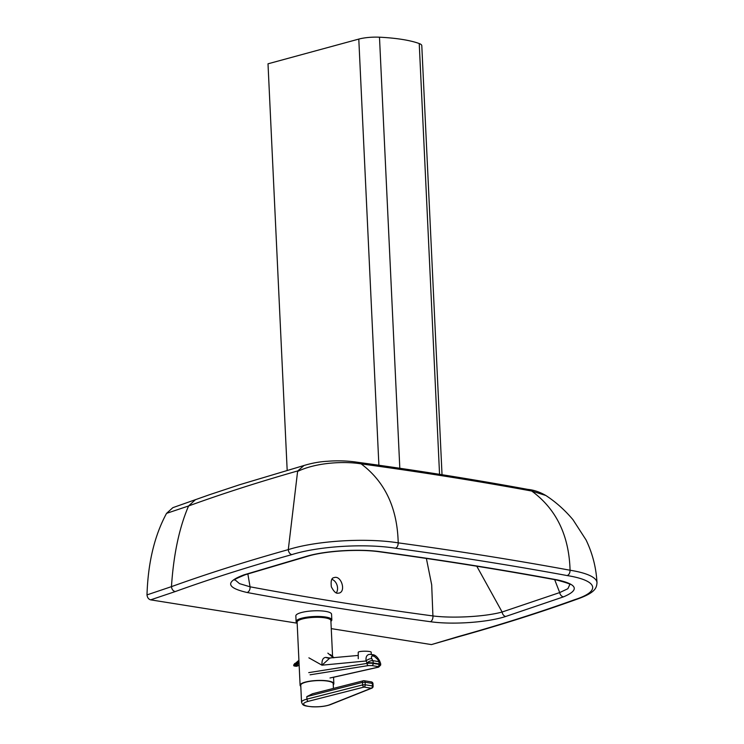 <?xml version="1.0" encoding="UTF-8"?>
<svg xmlns="http://www.w3.org/2000/svg" width="744" height="744" viewBox="0 0 744 744"><rect width="100%" height="100%" fill="white"/><g stroke="black" fill="none" stroke-linecap="round" stroke-linejoin="round"><path stroke-width="1.12" d="M297.163 623.193L150.641 599.85L175.258 591.564A1226 288.281 -2.7 0 1 291.825 554.624A73.451 17.27 -2.7 0 1 395.529 548.226A1987.726 467.399 -2.7 0 1 567.207 575.577A73.451 17.27 -2.7 0 1 574.675 599.683A1225.991 288.281 -2.7 0 1 458.118 636.622L431.436 644.592L331.257 628.624M339.134 593.08C338.167 592.782 335.888 595.516 331.359 586.849C330.662 580.924 331.554 577.856 334.037 577.651C341.096 574.861 346.341 591.331 339.134 593.08L339.134 593.089M336.334 592.866A8.128 5.915 72.4 0 0 337.032 585.128A8.128 5.915 72.4 0 0 331.917 579.334M426.377 558.446L431.687 584.821L432.915 615.939C368.782 607.318 307.83 597.609 250.049 586.802A4.548 3.125 100.5 0 1 247.11 592.503C305.012 603.245 366.104 612.982 430.385 621.705A4.548 2.725 -82.3 0 0 432.915 615.939C453.217 618.524 485.544 616.646 502.116 612.014A4.548 3.32 -107.6 0 0 505.725 616.469L563.506 596.846A4.548 3.525 -110 0 1 559.702 592.568L502.116 612.014L476.792 566.221M245.343 574.712A4.548 3.311 -107.5 0 1 245.315 574.721L245.315 574.721A4.548 3.311 -107.5 0 1 244.153 574.796C225.218 581.771 226.204 587.676 247.11 592.503M247.854 573.922L250.049 586.802L239.512 583.64L234.974 579.79M379.552 551.797A4.548 2.734 -82.2 0 0 379.561 551.797C357.669 548.654 324.44 551.239 308.462 556.019A4.548 3.078 -105.5 0 1 308.462 556.019A4.548 3.078 -105.5 0 1 307.458 556.047L244.153 574.796M563.506 596.846C579.604 590.048 577.642 584.412 557.6 579.939A4.548 3.125 100.5 0 1 556.568 579.995L556.568 579.995A4.548 3.125 100.5 0 1 556.54 579.995C566.854 582.747 571.243 584.328 569.746 584.728L569.709 584.654M569.727 584.71L567.886 588.709L559.702 592.568L554.671 579.65M556.568 579.995C500.582 569.644 441.583 560.251 379.561 551.797L379.561 551.797A4.548 2.734 -82.2 0 0 380.389 551.713C359.399 548.681 326.253 550.644 307.458 556.047M175.258 591.564C173.064 590.996 171.799 589.36 171.464 586.644L146.996 594.893C147.331 597.599 148.549 599.255 150.641 599.85M291.825 554.624C289.788 554.001 288.616 552.336 288.291 549.621A1230.548 289.351 177.3 0 0 171.464 586.644C173.566 554.503 179.276 527.608 188.585 505.966C222.121 493.784 258.484 482.112 297.656 470.943L297.6 471.436C316.972 462.145 345.16 461.187 361.119 463.865C420.825 472.022 477.695 481.08 531.737 491.049L545.817 495.476M395.529 548.226C397.268 547.379 398.152 545.594 398.198 542.85A77.999 18.34 177.3 0 0 349.048 540.572A77.999 18.34 177.3 0 0 288.291 549.621L297.6 471.436M567.207 575.577C569.058 574.749 570.016 572.973 570.071 570.239A1992.274 468.469 177.3 0 0 398.198 542.85C397.38 508.106 385.02 481.768 361.128 463.865L357.492 462.266C347.857 460.796 337.841 460.462 327.434 461.271C319.79 461.671 311.978 463.075 303.998 465.502L297.786 470.906M574.675 599.683L575.977 599.562C540.293 612.424 501.354 624.774 459.16 636.585L431.436 644.592M575.884 599.59C596.167 592.633 596.474 587.658 597.004 582.719A77.999 18.34 177.3 0 0 596.995 582.654A77.999 18.34 177.3 0 0 595.907 579.901A77.999 18.34 177.3 0 0 570.071 570.239C569.048 535.447 556.27 509.054 531.737 491.049L528.073 489.44C473.947 479.462 417.003 470.385 357.241 462.229L357.492 462.266M458.118 636.622L459.16 636.585M146.996 594.893C148 562.743 154.51 535.568 166.544 513.369L188.585 505.966M304.519 465.344L239.661 484.725L209.576 494.695L172.859 507.659L166.544 513.369M596.995 582.654C596.167 567.598 592.512 553.359 586.049 539.93L572.973 519.703C564.863 510.059 555.796 501.977 545.771 495.448C539.716 491.961 533.727 489.943 527.794 489.394L528.073 489.44M195.542 499.596L188.595 505.939M297.154 622.933A17.224 4.055 -2.7 0 1 313.81 617.306A17.224 4.055 -2.7 0 1 330.913 621.333M330.913 621.361L331.34 620.914A17.875 4.204 177.3 0 0 331.824 619.882A17.875 4.204 177.3 0 0 313.773 616.525A17.875 4.204 177.3 0 0 296.112 621.566A17.875 4.204 177.3 0 0 296.689 622.551L297.154 622.951M296.112 621.566L295.842 615.883A17.875 4.204 -2.7 0 1 313.503 610.843A17.875 4.204 -2.7 0 1 331.554 614.2L331.824 619.882M300.79 686.312A16.898 3.971 -2.7 0 1 300.092 685.252L297.116 622.151A16.898 3.971 -2.7 0 1 313.81 617.381A16.898 3.971 -2.7 0 1 330.875 620.552L332.615 657.315M300.092 685.252A16.898 3.971 -2.7 0 1 316.786 680.49A16.898 3.971 -2.7 0 1 333.851 683.662A16.898 3.971 -2.7 0 1 333.256 684.787M329.75 704.735L371.247 688.228A1.953 1.256 -80.9 0 0 372.437 685.931L365.22 684.778A1.953 1.256 99.1 0 1 364.03 687.075L371.247 688.228A1.953 1.562 -111.7 0 0 371.879 688.144L330.382 704.652A1.953 1.562 -111.7 0 1 329.75 704.735A14.303 3.367 -2.7 0 1 308.509 706.354A14.303 3.367 -2.7 0 1 308.332 701.313A1.953 1.246 -104.3 0 1 306.947 699.128A16.247 3.822 177.3 0 0 301.543 702.262L300.743 685.224A16.247 3.822 -2.7 0 1 316.795 680.639A16.247 3.822 -2.7 0 1 333.2 683.69L333.424 688.414M308.332 701.313L364.03 687.075A1.953 1.246 -104.3 0 1 362.644 684.899L306.947 699.128L306.826 696.607L312.517 693.752M330.299 658.105L326.384 657.473A19.502 12.574 -80.9 0 0 328.476 658.133M326.384 657.473L325.816 657.398A19.502 13.727 -82.1 0 0 328.392 658.124L358.245 655.427M325.816 657.398C322.961 657.631 321.687 660.226 321.994 665.192L329.722 658.161M327.853 653.13L333.358 657.808M308.89 657.836L321.994 665.192L366.094 660.979A4.548 2.344 -26 0 1 371.814 658.7C371.061 656.878 371.386 655.985 372.781 656.041A4.548 2.939 -80.9 0 0 370.949 654.422L370.949 654.422A4.548 2.939 -80.9 0 0 370.94 654.422L369.359 654.367C366.718 654.906 365.63 657.11 366.094 660.979L367.052 662.951A4.548 2.344 -26 0 1 372.772 660.663L371.814 658.7M370.419 654.413L369.359 654.367M370.949 654.422L372.418 654.655A4.548 2.939 99.1 0 1 374.241 656.273L377.924 659.677A4.548 2.604 -22.2 0 1 379.589 660.83L380.379 662.774A4.548 2.604 -22.2 0 0 378.715 661.611L372.772 660.663A4.548 2.939 99.1 0 1 373.209 662.978L379.152 663.927A4.548 2.939 -80.9 0 0 378.715 661.611L377.924 659.677M358.255 658.7L358.227 652.283A6.501 1.042 -0.3 0 1 364.718 651.214A6.501 1.042 -0.3 0 1 371.228 652.209L371.237 654.469M293.834 665.313L293.889 664.662M298.949 660.96A11.318 7.301 -80.9 0 1 293.899 664.597L298.911 660.3M442.029 474.719L421.792 45.663A19.502 4.585 177.3 0 0 419.235 43.552A79.357 18.656 177.3 0 0 379.487 37.2A19.502 4.585 177.3 0 0 358.794 39.088L268.007 63.807L287.175 470.273M557.6 579.939C501.54 569.579 442.466 560.167 380.389 551.713M430.385 621.705C452.519 624.904 487.776 622.421 505.725 616.469M373.107 686.238L372.437 685.931L372.316 683.411L372.986 683.717L373.107 686.238A1.953 1.953 0 0 1 371.879 688.144M370.949 681.913A1.953 1.256 99.1 0 1 371.349 681.885A1.953 1.256 99.1 0 1 372.316 683.411L365.099 682.257L365.22 684.778L362.644 684.899L362.523 682.369L365.099 682.257A1.953 1.256 -80.9 0 0 364.132 680.732A1.953 1.256 -80.9 0 0 363.732 680.76A1.953 1.246 75.7 0 0 363.342 680.769A1.953 1.246 75.7 0 0 362.523 682.369L306.826 696.607M310.081 674.799L368.392 665.573L371.907 665.592L377.85 666.54L378.24 667.145A1.953 1.553 77.3 0 0 378.687 667.126L380.714 664.987A4.548 0.781 -179.4 0 0 379.142 664.373L373.209 663.425A4.548 0.781 -179.4 0 0 367.043 663.397L308.741 672.623M378.24 667.145L330.001 677.979M371.907 665.592A1.953 1.256 -80.9 0 0 373.209 663.425L373.209 662.978A4.548 0.781 0.6 0 0 367.052 662.951L367.043 663.397A1.953 1.349 -99 0 0 368.392 665.573M372.781 656.041L374.241 656.273M377.85 666.54A1.953 1.256 -80.9 0 0 379.142 664.373L379.152 663.927A4.548 0.781 0.6 0 1 380.714 664.531A4.548 4.548 0 0 0 380.379 662.774M293.936 665.685L294.308 665.973A0.651 0.484 -98.5 0 1 293.834 665.248A12.025 7.756 99.1 0 0 298.976 661.704M299.144 665.099A12.676 8.175 99.1 0 1 296.27 666.289L294.308 665.973A12.676 8.175 -80.9 0 0 299.042 663.099M358.794 39.088L378.891 465.242M379.487 37.2L399.816 468.264M419.235 43.552L439.555 474.328M308.462 556.019L245.315 574.721C236.546 578.358 233.039 580.125 234.806 580.013M333.544 677.189L333.851 683.662M330.382 704.652C325.491 706.354 319.427 707.07 312.173 706.8C302.548 705.786 302.966 705.247 301.543 702.262M372.986 683.717A1.953 1.953 0 0 0 371.349 681.885L364.132 680.732A1.953 1.953 0 0 0 363.342 680.769L312.471 693.771M334.01 657.752L330.438 654.562M333.554 677.263L378.687 667.126M372.418 654.655C374.92 654.674 377.31 656.729 379.589 660.83M299.144 665.21L296.382 666.289A0.651 0.651 0 0 1 296.177 666.289L294.215 665.973A0.651 0.651 0 0 1 293.675 665.266L294.717 663.462"/></g></svg>

